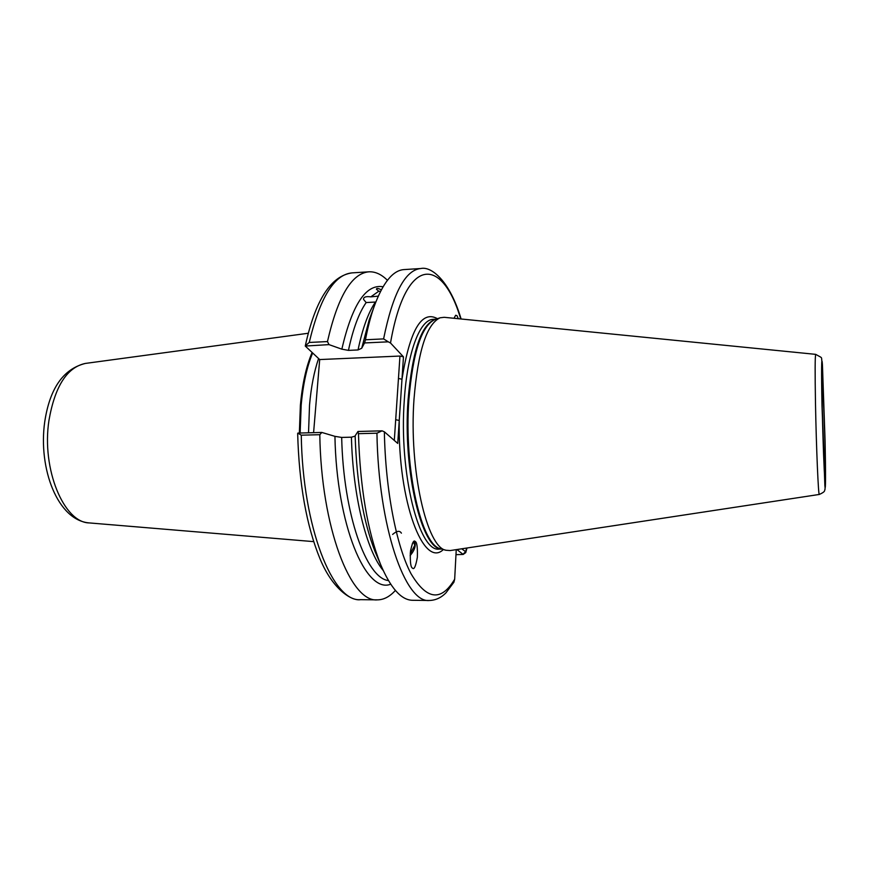 <?xml version="1.0" encoding="UTF-8"?>
<svg xmlns="http://www.w3.org/2000/svg" width="869" height="869" viewBox="0 0 869 869"><rect width="100%" height="100%" fill="white"/><g stroke="black" fill="none" stroke-linecap="round" stroke-linejoin="round"><path stroke-width="1.3" d="M378.243 296.155L370.835 296.85C365.871 296.199 363.438 297.046 363.524 299.37L366.153 302.564L375.419 302.043C368.304 312.503 362.503 328.471 358.039 349.946L348.447 350.381L341.832 349.164L329.025 344.624L305.258 346.047L319.694 359.56L399.957 356.051L403.466 356.855L397.73 443.418L384.359 431.806C385.478 490.279 396.394 545.993 410.928 573.551C426.592 600.023 441.18 601.913 454.672 579.21L456.247 549.632M414.48 541.257C416.262 545.243 414.806 550.044 410.135 555.628M415.176 541.463L415.219 541.496C416.924 542.06 417.641 547.307 417.359 557.225C415.762 566.208 414.165 569.858 412.59 568.196L412.471 568.109C410.733 567.457 410.038 562.091 410.385 552.032C412.047 543.19 413.644 539.671 415.176 541.463L415.219 541.496M454.009 318.282L455.66 315.251L457.04 315.74L458.235 318.706M313.59 432.664L319.694 359.56M413.992 399.251C417.989 351.174 426.69 324.028 440.105 317.793L444.211 317.304L815.709 354.356C815.024 355.79 814.959 372.258 815.491 403.781C816.295 447.861 818.402 496.633 819.315 494.45L450.207 550.555L446.09 550.273C426.918 547.894 408.886 469.629 413.992 399.251M410.559 550.577L412.514 543.234M381.317 289.833C378.134 288.236 376.505 288.019 376.429 289.192L378.732 291.256L380.568 291.267M358.462 433.674C360.124 487.607 367.468 531.144 380.524 564.307C390.615 588.161 401.293 600.153 412.558 600.283L429.362 600.479C405.312 603.444 378.417 527.146 376.94 433.197L358.462 433.674L357.963 431.48L382.078 430.828L384.359 431.806M461.721 548.806L465.632 551.706L465.741 552.619L463.155 554.455L456.931 549.534M460.733 318.956C442.256 256.246 405.725 255.16 390.507 342.994L403.466 356.855M377.135 556.388L375.06 551.554C363.394 521.943 356.746 483.37 355.139 435.825L357.963 431.48M321.834 432.447L319.803 434.696L301.271 435.184L297.85 433.088L321.834 432.447L334.934 436.347L341.68 437.433L351.434 437.183L355.149 436.129M319.803 434.696C321.15 527.407 350.663 602.728 377.363 599.86C383.74 599.838 389.746 596.688 395.384 590.431M334.934 436.347C336.564 525.387 365.947 594.277 390.692 584.196M429.362 600.479C435.641 600.305 441.191 597.731 446.014 592.777L453.89 582.23L454.672 579.21M382.078 430.828L376.94 433.197M301.271 435.184C302.575 527.483 332.925 602.499 360.461 599.664C352.184 601.229 332.914 590.127 319.998 558.767C306.485 525.756 299.045 483.979 297.665 433.457L297.85 433.088M383.598 338.899C392.821 293.407 405.226 269.944 420.824 268.521L404.052 269.586C392.81 270.302 382.762 282.827 373.909 307.159C370.639 316.566 367.815 327.439 365.447 339.768L383.598 338.899L388.269 341.832L364.556 342.951L361.71 348.252L369.108 320.183L373.909 307.159M364.556 342.951L365.447 339.768M370.933 315.23L369.108 320.183M387.411 280.296C381.448 274.332 375.289 271.508 368.912 271.812C351.619 273.344 337.802 296.611 327.461 341.582L329.025 344.624M383.033 286.77C365.925 283.794 352.195 304.584 341.832 349.164M305.421 345.732L309.245 342.451L327.461 341.582M358.039 349.946L361.71 348.252M390.507 342.994L388.269 341.832M394.309 440.442L399.957 356.051M455.986 554.661L463.155 554.455M395.688 419.727L399.251 420.455C397.763 501.75 423.627 569.021 443.386 549.512M398.458 378.46L401.978 379.232C409.853 330.046 421.671 309.864 437.455 318.695M466.631 548.057L465.632 551.706L463.155 554.096M413.438 541.832L414.795 545.287L410.222 553.89M392.614 534.435C396.807 530.796 399.74 530.372 401.402 533.164M822.259 408.604C821.716 377.809 821.813 366.034 822.574 373.279L824.877 438.812C825.431 465.382 825.365 483.49 824.681 476.299L822.259 408.604L821.998 372.204M825.094 441.333L822.389 364.209C821.531 352.999 821.314 371.508 821.998 405.66L824.877 485.804C825.68 494.048 825.746 472.486 825.094 441.333L822.432 364.752C820.488 355.432 824.051 359.234 815.709 354.356M308.528 432.805L309.538 405.019C311.124 386.901 314.143 371.411 318.575 358.56M89.409 522.932C57.691 520.596 38.073 468.543 44.721 421.889C49.739 388.476 63.274 368.999 85.303 363.438C67.011 367.348 54.899 386.347 48.946 420.444C41.397 469.108 63.958 522.834 89.409 522.932L313.655 541.626M312.568 353.162C306.887 366.794 303.085 384.174 301.163 405.302L300.131 433.023M299.349 433.044L300.381 405.334C302.336 383.913 306.214 366.37 312.025 352.673M441.017 548.85L440.844 548.795C421.693 546.362 403.759 469.227 408.864 399.914C412.851 352.532 421.552 325.745 434.945 319.542L440.105 317.793M441.604 549.012C421.997 549.99 402.76 471.422 408.061 399.979C412.341 350.5 421.552 323.605 435.695 319.292M441.865 549.089L439.258 549.089C419.184 552.782 398.806 473.203 404.302 400.098C407.311 351.912 420.085 319.227 433.349 319.336L435.956 319.205M378.732 291.256L370.835 296.85M366.153 302.564C358.908 313.014 352.999 328.949 348.447 350.381M341.68 437.433C343.364 514.329 366.316 578.265 388.421 580.568M383.186 570.466C366.566 550.707 352.857 496.232 351.434 437.183M305.258 346.047C315.241 300.283 330.839 275.886 352.054 272.877C334.207 274.452 319.944 297.643 309.245 342.451M85.303 363.438L308.299 333.251M375.06 551.554L380.524 564.307M360.461 599.664L377.363 599.86M465.741 552.619L466.99 548.002M352.054 272.877L368.912 271.812M420.824 268.521C431.089 266.055 449.631 280.361 461.102 318.988M440.844 548.795L446.09 550.273M825.094 441.376L825.05 489.312C824.084 490.388 826.343 491.311 819.315 494.45M824.681 476.31C824.344 475.658 822.813 439.399 822.259 408.647"/></g></svg>
